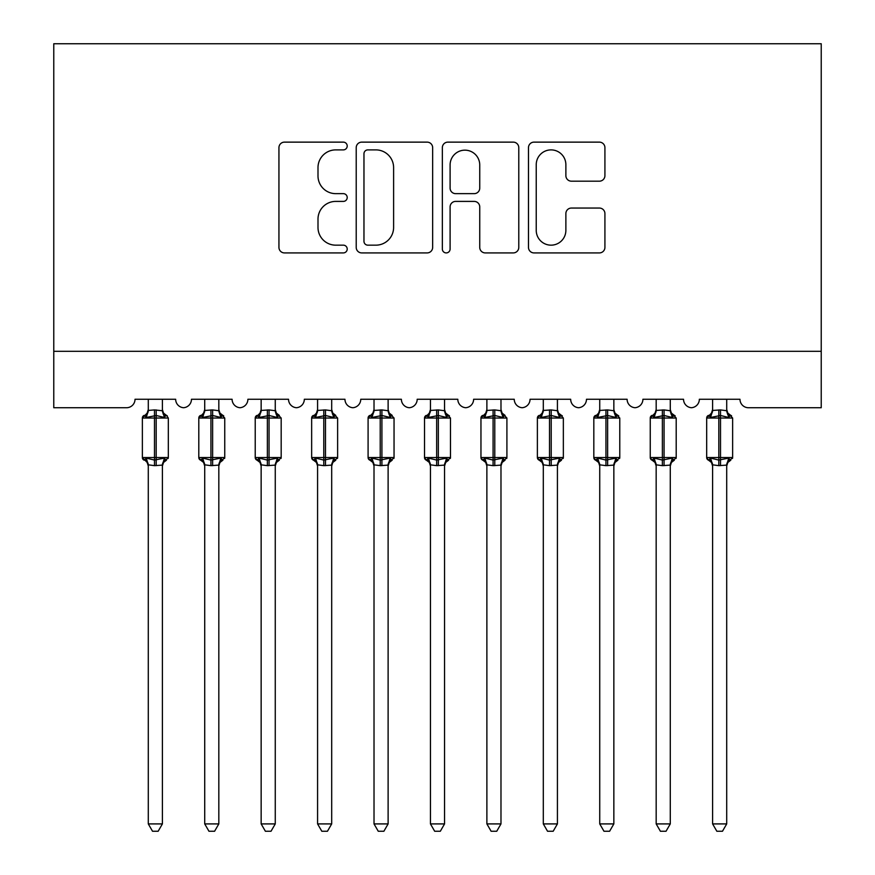 <?xml version="1.0" encoding="UTF-8"?>
<svg xmlns="http://www.w3.org/2000/svg" width="875" height="875" viewBox="0 0 875 875"><rect width="100%" height="100%" fill="white"/><g stroke="black" fill="none" stroke-linecap="round" stroke-linejoin="round"><path stroke-width="1.31" d="M347.211 146.016A3.883 3.883 0 0 0 343.339 142.133L284.484 142.133A5.534 5.534 0 0 0 278.939 147.678L278.939 247.373A5.534 5.534 0 0 0 284.484 252.919L343.339 252.919A3.883 3.883 0 0 0 347.211 249.036A3.883 3.883 0 0 0 343.339 245.164L335.716 245.164A17.73 17.73 0 0 1 317.997 227.434L317.997 219.133A17.73 17.73 0 0 1 335.716 201.403L343.339 201.403A3.883 3.883 0 0 0 347.211 197.52A3.883 3.883 0 0 0 343.339 193.648L335.716 193.648A17.73 17.73 0 0 1 317.997 175.919L317.997 167.617A17.73 17.73 0 0 1 335.716 149.887L343.339 149.887A3.883 3.883 0 0 0 347.211 146.016M599.386 181.18A5.534 5.534 0 0 0 604.92 175.645L604.92 147.678A5.534 5.534 0 0 0 599.386 142.133L534.023 142.133A5.534 5.534 0 0 0 528.478 147.678L528.478 247.373A5.534 5.534 0 0 0 534.023 252.919L599.386 252.919A5.534 5.534 0 0 0 604.92 247.373L604.92 213.588A5.534 5.534 0 0 0 599.386 208.053L571.408 208.053A5.534 5.534 0 0 0 565.873 213.588L565.873 230.344A14.82 14.82 0 0 1 551.053 245.164A14.82 14.82 0 0 1 536.233 230.344L536.233 164.708A14.82 14.82 0 0 1 551.053 149.887A14.82 14.82 0 0 1 565.873 164.708L565.873 175.645A5.534 5.534 0 0 0 571.408 181.18L599.386 181.18M821.231 351.302L821.231 43.75L53.769 43.75L53.769 407.728L126.558 407.728A8.466 8.466 0 0 0 135.023 399.263L175.656 399.263A8.466 8.466 0 0 0 183.564 407.717A8.466 8.466 0 0 0 191.461 399.263L232.094 399.263A8.466 8.466 0 0 0 239.991 407.717A8.466 8.466 0 0 0 247.887 399.263L288.52 399.263A8.466 8.466 0 0 0 296.417 407.717A8.466 8.466 0 0 0 304.325 399.263L344.958 399.263A8.466 8.466 0 0 0 352.855 407.717A8.466 8.466 0 0 0 360.752 399.263L401.384 399.263A8.466 8.466 0 0 0 409.281 407.717A8.466 8.466 0 0 0 417.189 399.263L457.811 399.263A8.466 8.466 0 0 0 465.719 407.717A8.466 8.466 0 0 0 473.616 399.263L514.248 399.263A8.466 8.466 0 0 0 522.145 407.717A8.466 8.466 0 0 0 530.042 399.263L570.675 399.263A8.466 8.466 0 0 0 578.583 407.717A8.466 8.466 0 0 0 586.48 399.263L627.113 399.263A8.466 8.466 0 0 0 635.009 407.717A8.466 8.466 0 0 0 642.906 399.263L683.539 399.263A8.466 8.466 0 0 0 691.436 407.717A8.466 8.466 0 0 0 699.344 399.263L739.977 399.263A8.466 8.466 0 0 0 748.442 407.728L821.231 407.728L821.231 351.302L53.769 351.302M432.655 147.678A5.534 5.534 0 0 0 427.109 142.133L361.758 142.133A5.534 5.534 0 0 0 356.213 147.678L356.213 247.373A5.534 5.534 0 0 0 361.758 252.919L427.109 252.919A5.534 5.534 0 0 0 432.655 247.373L432.655 147.678M447.891 142.133L513.242 142.133A5.534 5.534 0 0 1 518.788 147.678L518.788 247.373A5.534 5.534 0 0 1 513.242 252.919L485.275 252.919A5.534 5.534 0 0 1 479.741 247.373L479.741 206.938A5.534 5.534 0 0 0 474.195 201.403L455.645 201.403A5.534 5.534 0 0 0 450.1 206.938L450.1 249.036A3.883 3.883 0 0 1 446.228 252.919A3.883 3.883 0 0 1 442.345 249.036L442.345 147.678A5.534 5.534 0 0 1 447.891 142.133M367.85 149.887A3.883 3.883 0 0 0 363.967 153.77L363.967 241.281A3.883 3.883 0 0 0 367.85 245.164L375.878 245.164A17.73 17.73 0 0 0 393.608 227.434L393.608 167.617A17.73 17.73 0 0 0 375.878 149.887L367.85 149.887M479.741 164.981A14.82 14.82 0 0 0 464.92 150.161A14.82 14.82 0 0 0 450.1 164.981L450.1 188.114A5.534 5.534 0 0 0 455.645 193.648L474.195 193.648A5.534 5.534 0 0 0 479.741 188.114L479.741 164.981M162.4 410.452L162.4 410.452A6.212 5.917 180 0 0 165.659 415.669L164.445 417.484L156.188 415.494L146.245 417.484L144.211 415.384A2.822 2.822 0 0 0 142.362 418.031L142.362 457.537A2.822 2.822 0 0 0 144.211 460.184L146.245 458.084L154.492 460.075L164.445 458.084L165.659 459.9A6.212 5.917 -0 0 0 162.4 465.106L154.492 465.653L148.28 464.822L148.291 823.911L162.4 823.911L162.4 465.073M145.031 415.669A6.212 5.917 180 0 0 148.291 410.452L154.492 409.916L154.492 457.537L168.317 457.537L168.317 418.031L142.362 418.031L142.362 457.537L154.492 457.537L154.492 465.653M162.4 399.263L162.4 410.747L164.445 417.484M148.291 399.263L148.291 410.495M154.492 409.916L162.4 410.747L163.286 414.302M146.245 417.484L148.28 410.747M146.245 458.084L148.28 464.822M164.445 458.084L162.4 464.822M162.4 823.911L158.156 831.25L152.523 831.25L148.291 823.911M168.317 418.031L166.469 415.384A2.822 2.822 0 0 1 167.278 415.844M166.469 460.184L163.516 462.459L162.4 466.014L163.516 462.459L168.317 457.537A2.822 2.822 0 0 1 168.164 458.456M145.031 459.9L145.031 459.9A6.212 5.917 -0 0 1 148.291 465.106M218.827 410.452L218.827 410.452A6.212 5.917 180 0 0 222.086 415.669L220.872 417.484L212.625 415.494L202.672 417.484L200.648 415.384A2.822 2.822 0 0 0 198.8 418.031L198.8 457.537A2.822 2.822 0 0 0 200.648 460.184L198.8 457.537L224.755 457.537L224.755 418.031L219.953 413.109L218.827 409.555L219.953 413.109L222.906 415.384A2.822 2.822 0 0 1 223.716 415.844M222.906 460.184L219.953 462.459L218.827 466.014L219.953 462.459L224.755 457.537A2.822 2.822 0 0 1 224.602 458.456M204.717 466.014L203.602 462.459L200.648 460.184L202.672 458.084L210.93 460.075L220.872 458.084L222.086 459.9A6.212 5.917 -0 0 0 218.827 465.106L210.93 465.653L204.717 464.822L204.717 823.911L218.827 823.911L218.827 465.073M275.264 410.452L275.264 410.452A6.212 5.917 180 0 0 278.523 415.669L277.309 417.484L269.052 415.494L259.109 417.484L257.075 415.384A2.822 2.822 0 0 0 255.227 418.031L255.227 457.537A2.822 2.822 0 0 0 257.075 460.184L255.227 457.537L281.181 457.537A2.822 2.822 0 0 1 281.028 458.456M261.155 466.014L260.028 462.459L257.075 460.184L259.109 458.084L267.356 460.075L277.309 458.084L278.523 459.9A6.212 5.917 -0 0 0 275.264 465.106L267.356 465.653L261.144 464.822L261.155 823.911L275.264 823.911L275.264 465.073M331.691 410.452L331.691 410.452A6.212 5.917 180 0 0 334.95 415.669L333.736 417.484L325.489 415.494L315.536 417.484L313.512 415.384A2.822 2.822 0 0 0 311.653 418.031L311.653 457.537A2.822 2.822 0 0 0 313.512 460.184L311.653 457.537L337.619 457.537A2.822 2.822 0 0 1 337.466 458.456M317.581 466.014L316.466 462.459L313.512 460.184L315.536 458.084L323.794 460.075L333.736 458.084L334.95 459.9A6.212 5.917 -0 0 0 331.691 465.106L323.794 465.653L317.581 464.822L317.581 823.911L331.691 823.911L331.691 465.073M388.117 410.452L388.117 410.452A6.212 5.917 180 0 0 391.387 415.669L390.173 417.484L381.916 415.494L371.962 417.484L369.939 415.384A2.822 2.822 0 0 0 368.091 418.031L368.091 457.537A2.822 2.822 0 0 0 369.939 460.184L368.091 457.537L394.045 457.537A2.822 2.822 0 0 1 393.892 458.456M374.019 466.014L372.892 462.459L369.939 460.184L371.962 458.084L380.22 460.075L390.173 458.084L391.387 459.9A6.212 5.917 -0 0 0 388.117 465.106L380.22 465.653L374.008 464.822L374.019 823.911L388.117 823.911L388.117 465.073M218.827 399.263L218.838 410.747L220.872 417.484M201.458 415.669A6.212 5.917 180 0 0 204.717 410.452L212.625 409.916L218.838 410.747L219.723 414.302M204.717 399.263L204.717 410.495M202.672 417.484L204.717 410.747M202.672 458.084L204.717 464.822M220.872 458.084L218.838 464.822M218.827 823.911L214.594 831.25L208.961 831.25L204.717 823.911M279.333 460.184L276.38 462.459L275.264 466.014L276.38 462.459L281.181 457.537L281.181 418.031L255.227 418.031L260.028 413.109L261.155 409.555M275.264 399.263L275.264 410.747L277.309 417.484M257.895 415.669A6.212 5.917 180 0 0 261.155 410.452L269.052 409.916L275.264 410.747L276.15 414.302M261.155 399.263L261.155 410.495M259.109 417.484L261.144 410.747M259.109 458.084L261.144 464.822M277.309 458.084L275.264 464.822M275.264 823.911L271.02 831.25L265.387 831.25L261.155 823.911M335.759 460.184L332.806 462.459L331.691 466.014L332.806 462.459L337.619 457.537L337.619 418.031L311.653 418.031L316.466 413.109L317.581 409.555M331.691 399.263L331.691 410.747L333.736 417.484M314.322 415.669A6.212 5.917 180 0 0 317.581 410.452L325.489 409.916L331.691 410.747L332.587 414.302M317.581 399.263L317.581 410.495M315.536 417.484L317.581 410.747M315.536 458.084L317.581 464.822M333.736 458.084L331.691 464.822M331.691 823.911L327.458 831.25L321.814 831.25L317.581 823.911M392.197 460.184L389.244 462.459L388.117 466.014L389.244 462.459L394.045 457.537L394.045 418.031L368.091 418.031L372.892 413.109L374.019 409.555M388.117 399.263L388.128 410.747L390.173 417.484M370.759 415.669A6.212 5.917 180 0 0 374.019 410.452L381.916 409.916L388.128 410.747L389.014 414.302M374.019 399.263L374.019 410.495M371.962 417.484L374.008 410.747M371.962 458.084L374.008 464.822M390.173 458.084L388.128 464.822M388.117 823.911L383.884 831.25L378.252 831.25L374.019 823.911M444.555 410.452L444.555 410.452A6.212 5.917 180 0 0 447.814 415.669L446.6 417.484L438.342 415.494L428.4 417.484L426.377 415.384A2.822 2.822 0 0 0 424.517 418.031L424.517 457.537A2.822 2.822 0 0 0 426.377 460.184L424.517 457.537L450.483 457.537L450.483 418.031L445.67 413.109L444.555 409.555L445.67 413.109L448.623 415.384A2.822 2.822 0 0 1 449.444 415.844M448.623 460.184L445.67 462.459L444.555 466.014L445.67 462.459L450.483 457.537A2.822 2.822 0 0 1 450.33 458.456M430.445 466.014L429.33 462.459L426.377 460.184L428.4 458.084L436.658 460.075L446.6 458.084L447.814 459.9A6.212 5.917 -0 0 0 444.555 465.106L436.658 465.653L430.445 464.822L430.445 823.911L444.555 823.911L444.555 465.073M444.555 399.263L444.555 410.747L446.6 417.484M427.186 415.669A6.212 5.917 180 0 0 430.445 410.452L438.342 409.916L444.555 410.747L445.441 414.302M430.445 399.263L430.445 410.495M428.4 417.484L430.445 410.747M428.4 458.084L430.445 464.822M446.6 458.084L444.555 464.822M444.555 823.911L440.322 831.25L434.678 831.25L430.445 823.911M500.981 410.452L500.981 410.452A6.212 5.917 180 0 0 504.241 415.669L503.038 417.484L494.78 415.494L484.827 417.484L482.803 415.384A2.822 2.822 0 0 0 480.955 418.031L480.955 457.537A2.822 2.822 0 0 0 482.803 460.184L480.955 457.537L506.909 457.537A2.822 2.822 0 0 1 506.756 458.456M486.883 466.014L485.756 462.459L482.803 460.184L484.827 458.084L493.084 460.075L503.038 458.084L504.241 459.9A6.212 5.917 -0 0 0 500.981 465.106L493.084 465.653L486.872 464.822L486.883 823.911L500.981 823.911L500.981 465.073M505.061 460.184L502.108 462.459L500.981 466.014L502.108 462.459L506.909 457.537L506.909 418.031L480.955 418.031L485.756 413.109L486.883 409.555M500.981 399.263L500.992 410.747L503.038 417.484M483.613 415.669A6.212 5.917 180 0 0 486.883 410.452L494.78 409.916L500.992 410.747L501.878 414.302M486.883 399.263L486.883 410.495M484.827 417.484L486.872 410.747M484.827 458.084L486.872 464.822M503.038 458.084L500.992 464.822M500.981 823.911L496.748 831.25L491.116 831.25L486.883 823.911M557.419 410.452L557.419 410.452A6.212 5.917 180 0 0 560.678 415.669L559.464 417.484L551.206 415.494L541.264 417.484L539.241 415.384A2.822 2.822 0 0 0 537.381 418.031L537.381 457.537A2.822 2.822 0 0 0 539.241 460.184L537.381 457.537L563.347 457.537L563.347 418.031L558.534 413.109L557.419 409.555L558.534 413.109L561.488 415.384A2.822 2.822 0 0 1 562.308 415.844M561.488 460.184L558.534 462.459L557.419 466.014L558.534 462.459L563.347 457.537A2.822 2.822 0 0 1 563.183 458.456M543.309 466.014L542.194 462.459L539.241 460.184L541.264 458.084L549.511 460.075L559.464 458.084L560.678 459.9A6.212 5.917 -0 0 0 557.419 465.106L549.511 465.653L543.309 464.822L543.309 823.911L557.419 823.911L557.419 465.073M557.419 399.263L557.419 410.747L559.464 417.484M540.05 415.669A6.212 5.917 180 0 0 543.309 410.452L551.206 409.916L557.419 410.747L558.305 414.302M543.309 399.263L543.309 410.495M541.264 417.484L543.309 410.747M541.264 458.084L543.309 464.822M559.464 458.084L557.419 464.822M557.419 823.911L553.186 831.25L547.542 831.25L543.309 823.911M613.845 410.452L613.845 410.452A6.212 5.917 180 0 0 617.105 415.669L615.891 417.484L607.644 415.494L597.691 417.484L595.667 415.384A2.822 2.822 0 0 0 593.819 418.031L593.819 457.537A2.822 2.822 0 0 0 595.667 460.184L593.819 457.537L619.773 457.537L619.773 418.031L614.972 413.109L613.845 409.555L614.972 413.109L617.925 415.384A2.822 2.822 0 0 1 618.734 415.844M617.925 460.184L614.972 462.459L613.845 466.014L614.972 462.459L619.773 457.537A2.822 2.822 0 0 1 619.62 458.456M599.736 466.014L598.62 462.459L595.667 460.184L597.691 458.084L605.948 460.075L615.891 458.084L617.105 459.9A6.212 5.917 -0 0 0 613.845 465.106L605.948 465.653L599.736 464.822L599.736 823.911L613.845 823.911L613.845 465.073M613.845 399.263L613.856 410.747L615.891 417.484M596.477 415.669A6.212 5.917 180 0 0 599.736 410.452L607.644 409.916L613.856 410.747L614.742 414.302M599.736 399.263L599.736 410.495M597.691 417.484L599.736 410.747M597.691 458.084L599.736 464.822M615.891 458.084L613.856 464.822M613.845 823.911L609.613 831.25L603.98 831.25L599.736 823.911M670.283 410.452L670.283 410.452A6.212 5.917 180 0 0 673.542 415.669L672.328 417.484L664.07 415.494L654.128 417.484L652.094 415.384A2.822 2.822 0 0 0 650.245 418.031L650.245 457.537A2.822 2.822 0 0 0 652.094 460.184L650.245 457.537L676.2 457.537L676.2 418.031L671.398 413.109L670.283 409.555L671.398 413.109L674.352 415.384A2.822 2.822 0 0 1 675.161 415.844M674.352 460.184L671.398 462.459L670.283 466.014L671.398 462.459L676.2 457.537A2.822 2.822 0 0 1 676.047 458.456M656.173 466.014L655.047 462.459L652.094 460.184L654.128 458.084L662.375 460.075L672.328 458.084L673.542 459.9A6.212 5.917 -0 0 0 670.283 465.106L662.375 465.653L656.162 464.822L656.173 823.911L670.283 823.911L670.283 465.073M670.283 399.263L670.283 410.747L672.328 417.484M652.914 415.669A6.212 5.917 180 0 0 656.173 410.452L664.07 409.916L670.283 410.747L671.169 414.302M656.173 399.263L656.173 410.495M654.128 417.484L656.162 410.747M654.128 458.084L656.162 464.822M672.328 458.084L670.283 464.822M670.283 823.911L666.039 831.25L660.406 831.25L656.173 823.911M726.709 410.452L726.709 410.452A6.212 5.917 180 0 0 729.969 415.669L728.755 417.484L720.508 415.494L710.555 417.484L708.531 415.384A2.822 2.822 0 0 0 706.683 418.031L706.683 457.537A2.822 2.822 0 0 0 708.531 460.184L706.683 457.537L732.638 457.537L732.638 418.031L727.825 413.109L726.709 409.555L727.825 413.109L730.789 415.384A2.822 2.822 0 0 1 731.598 415.844M730.789 460.184L727.825 462.459L726.709 466.014L727.825 462.459L732.638 457.537A2.822 2.822 0 0 1 732.484 458.456M712.6 466.014L711.484 462.459L708.531 460.184L710.555 458.084L718.812 460.075L728.755 458.084L729.969 459.9A6.212 5.917 -0 0 0 726.709 465.106L718.812 465.653L712.6 464.822L712.6 823.911L726.709 823.911L726.709 465.073M726.709 399.263L726.72 410.747L728.755 417.484M709.341 415.669A6.212 5.917 180 0 0 712.6 410.452L720.508 409.916L726.72 410.747L727.606 414.302M712.6 399.263L712.6 410.495M710.555 417.484L712.6 410.747M710.555 458.084L712.6 464.822M728.755 458.084L726.72 464.822M726.709 823.911L722.477 831.25L716.844 831.25L712.6 823.911M156.188 465.653L156.188 409.916M210.93 409.916L210.93 418.031L198.8 418.031L203.602 413.109L204.717 409.555M224.755 418.031L210.93 418.031L210.93 465.653M212.625 465.653L212.625 409.916M204.717 465.106A6.212 5.917 -0 0 0 201.458 459.9M267.356 409.916L267.356 465.653M269.052 465.653L269.052 409.916M261.155 465.106A6.212 5.917 -0 0 0 257.895 459.9M323.794 409.916L323.794 465.653M325.489 465.653L325.489 409.916M317.581 465.106A6.212 5.917 -0 0 0 314.322 459.9M380.22 409.916L380.22 465.653M381.916 465.653L381.916 409.916M374.019 465.106A6.212 5.917 -0 0 0 370.759 459.9M436.658 409.916L436.658 418.031L424.517 418.031L429.33 413.109L430.445 409.555M450.483 418.031L436.658 418.031L436.658 465.653M438.342 465.653L438.342 409.916M430.445 465.106A6.212 5.917 -0 0 0 427.186 459.9M493.084 409.916L493.084 465.653M494.78 465.653L494.78 409.916M486.883 465.106A6.212 5.917 -0 0 0 483.613 459.9M549.511 409.916L549.511 418.031L537.381 418.031L542.194 413.109L543.309 409.555M563.347 418.031L549.511 418.031L549.511 465.653M551.206 465.653L551.206 409.916M543.309 465.106A6.212 5.917 -0 0 0 540.05 459.9M605.948 409.916L605.948 418.031L593.819 418.031L598.62 413.109L599.736 409.555M619.773 418.031L605.948 418.031L605.948 465.653M607.644 465.653L607.644 409.916M599.736 465.106A6.212 5.917 -0 0 0 596.477 459.9M662.375 409.916L662.375 418.031L650.245 418.031L655.047 413.109L656.173 409.555M676.2 418.031L662.375 418.031L662.375 465.653M664.07 465.653L664.07 409.916M656.173 465.106A6.212 5.917 -0 0 0 652.914 459.9M718.812 409.916L718.812 418.031L706.683 418.031L711.484 413.109L712.6 409.555M732.638 418.031L718.812 418.031L718.812 465.653M720.508 465.653L720.508 409.916M712.6 465.106A6.212 5.917 -0 0 0 709.341 459.9M142.362 418.031L147.175 413.109L148.291 409.555M166.469 415.384L163.516 413.109L162.4 409.555L163.516 413.109L166.469 415.384M142.362 457.537L147.175 462.459L148.291 466.014M279.333 415.384L276.38 413.109L275.264 409.555L276.38 413.109L281.181 418.031M335.759 415.384L332.806 413.109L331.691 409.555L332.806 413.109L337.619 418.031M392.197 415.384L389.244 413.109L388.117 409.555L389.244 413.109L394.045 418.031M198.8 457.537L198.8 418.031M255.227 457.537L255.227 418.031M311.653 457.537L311.653 418.031M368.091 457.537L368.091 418.031M424.517 457.537L424.517 418.031M505.061 415.384L502.108 413.109L500.981 409.555L502.108 413.109L506.909 418.031M480.955 457.537L480.955 418.031M537.381 457.537L537.381 418.031M593.819 457.537L593.819 418.031M650.245 457.537L650.245 418.031M706.683 457.537L706.683 418.031"/></g></svg>
